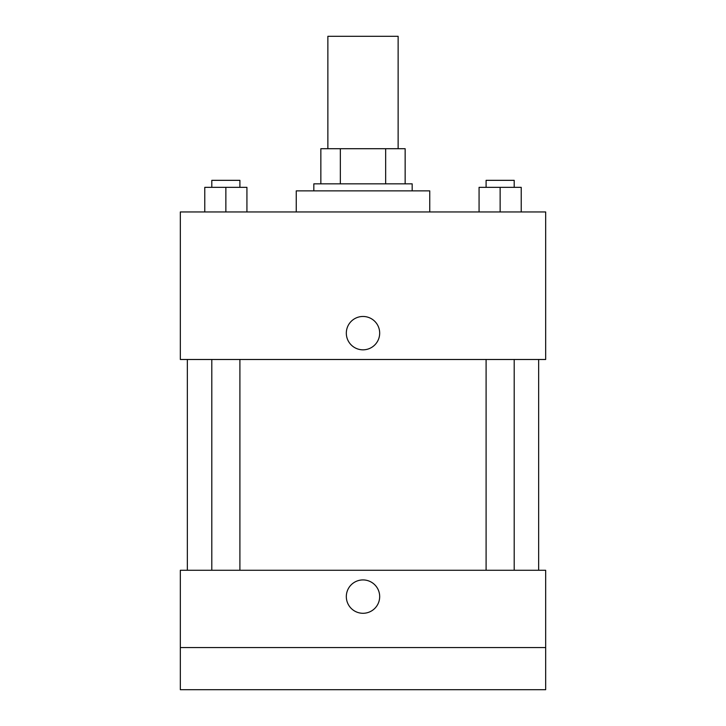<?xml version="1.0" encoding="UTF-8"?>
<svg xmlns="http://www.w3.org/2000/svg" width="726" height="726" viewBox="0 0 726 726"><rect width="100%" height="100%" fill="white"/><g stroke="black" fill="none" stroke-linecap="round" stroke-linejoin="round"><path stroke-width="1.09" d="M398.129 148.712L398.129 36.3L327.871 36.3L327.871 148.712M340.34 183.841L340.34 148.712L320.847 148.712L320.847 183.841L320.847 148.712M340.34 148.712L405.153 148.712L405.153 183.841M385.66 183.841L385.66 148.712M313.823 190.865L313.823 183.841L412.177 183.841L412.177 190.865M429.747 211.947L429.747 190.865L296.253 190.865L296.253 211.947M180.329 211.947L545.671 211.947L545.671 359.488L180.329 359.488L180.329 211.947M363 349.832A16.689 16.689 0 0 1 348.553 324.803A16.689 16.689 0 0 1 377.447 324.803A16.689 16.689 0 0 1 363 349.832M180.329 570.264L545.671 570.264L545.671 689.7L180.329 689.7L180.329 570.264M363 613.288A16.689 16.689 0 0 1 348.553 588.26A16.689 16.689 0 0 1 377.447 588.26A16.689 16.689 0 0 1 363 613.288M180.329 647.547L545.671 647.547M479.069 211.947L479.069 187.353L521.223 187.353L521.223 211.947L521.223 187.353M500.141 211.947L500.141 187.353M514.199 187.353L514.199 180.329L486.093 180.329L486.093 187.353M204.777 211.947L204.777 187.353L246.931 187.353L246.931 211.947L246.931 187.353M225.859 211.947L225.859 187.353M239.907 187.353L239.907 180.329L211.801 180.329L211.801 187.353M538.647 570.264L538.647 359.488M187.353 570.264L187.353 359.488M486.093 359.488L486.093 570.264M514.199 359.488L514.199 570.264M239.907 570.264L239.907 359.488M211.801 570.264L211.801 359.488"/></g></svg>
